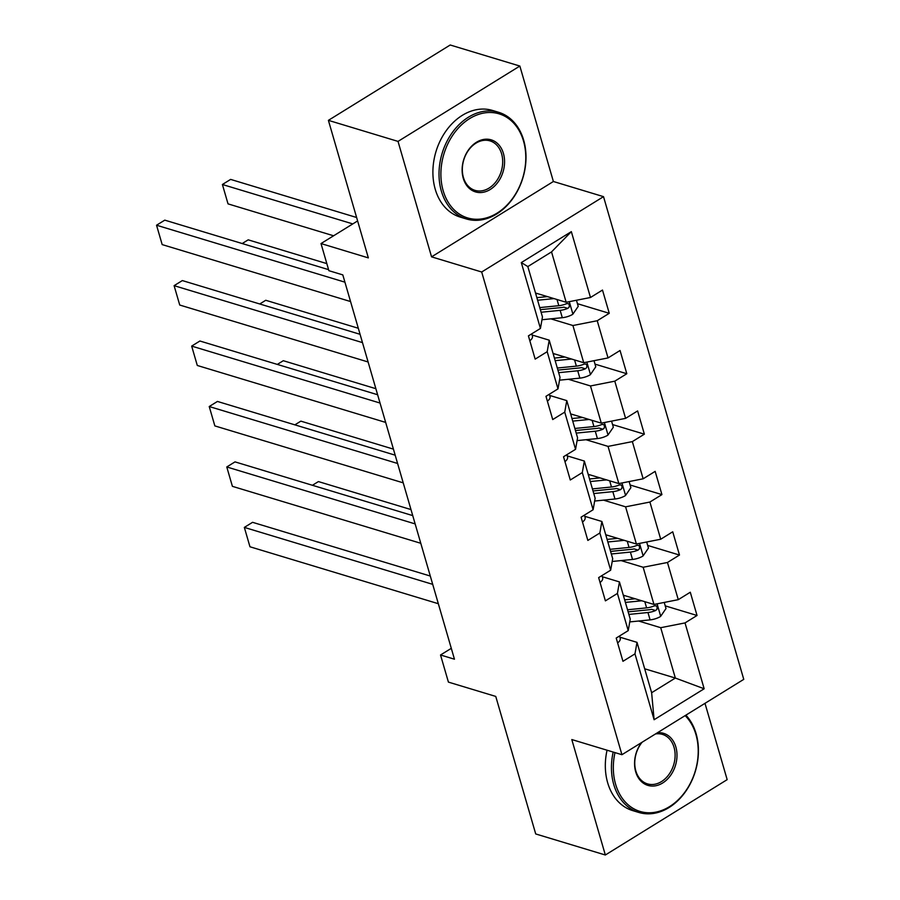 <?xml version="1.0" encoding="UTF-8"?>
<svg xmlns="http://www.w3.org/2000/svg" width="900" height="900" viewBox="0 0 900 900"><rect width="100%" height="100%" fill="white"/><g stroke="black" fill="none" stroke-linecap="round" stroke-linejoin="round"><path stroke-width="1.35" d="M519.851 66.049L450.214 45L328.399 120.353L398.025 141.401L431.561 256.849L481.691 272.002L603.518 196.65L553.387 181.496L519.851 66.049L398.025 141.401M481.691 272.002L621.934 754.706L743.76 679.354L603.518 196.65M621.934 754.706L571.804 739.553L605.34 855L727.166 779.648L704.992 703.339M605.34 855L535.714 833.951L495.754 696.42L448.414 682.11L440.527 654.986L454.455 659.205L342.81 274.894L328.882 270.686L321.007 243.562L368.348 257.884L328.399 120.353M535.511 293.006L566.168 302.276L551.531 251.91L527.827 266.569L542.464 316.935L540.428 328.444L528.413 335.88L535.163 359.123L547.189 351.697L557.989 388.879L545.974 396.315L552.724 419.558L564.739 412.132L575.55 449.314L563.535 456.75L570.285 479.993L582.3 472.567L593.111 509.749L581.085 517.185L587.846 540.428L599.861 533.002L610.661 570.184L598.646 577.62L605.396 600.863L617.423 593.438L628.222 630.619L616.207 638.055L622.957 661.298L634.972 653.873L654.109 719.73L704.16 688.77L675.349 678.049L660.712 627.694L638.651 621.023M540.428 328.444L521.303 262.586L571.342 231.638L590.479 297.495L602.494 290.059L609.255 313.301L577.451 303.694M704.16 688.77L685.024 622.913L697.039 615.476L690.289 592.234L678.274 599.67L667.462 562.477L679.477 555.041L672.727 531.799L660.712 539.235L649.901 502.043L661.928 494.606L655.166 471.364L643.151 478.8L632.351 441.608L644.366 434.171L637.616 410.929L625.59 418.365L614.79 381.173L626.805 373.736L620.055 350.494L608.04 357.93L597.229 320.738L609.255 313.301M557.989 388.879L560.025 377.37L549.214 340.178L532.102 335.002M550.868 318.848L572.918 325.519L583.729 362.711L553.072 353.441M549.214 340.178L547.189 351.697M597.229 320.738L572.918 325.519M608.04 357.93L583.729 362.711M575.55 449.314L577.575 437.805L566.775 400.613L549.664 395.438M568.418 379.282L590.479 385.954L601.29 423.146L570.623 413.876M566.775 400.613L564.739 412.132M614.79 381.173L590.479 385.954M625.59 418.365L601.29 423.146M593.111 509.749L595.136 498.24L584.336 461.048L567.225 455.873M585.979 439.718L608.04 446.389L618.84 483.581L588.184 474.311M584.336 461.048L582.3 472.567M632.351 441.608L608.04 446.389M643.151 478.8L618.84 483.581M610.661 570.184L612.697 558.675L601.886 521.483L584.775 516.308M603.54 500.152L625.59 506.824L636.401 544.016L605.745 534.746M601.886 521.483L599.861 533.002M649.901 502.043L625.59 506.824M660.712 539.235L636.401 544.016M628.222 630.619L630.248 619.11L619.447 581.918L602.336 576.742M621.101 560.587L643.151 567.259L653.962 604.451L623.295 595.181M619.447 581.918L617.423 593.438M667.462 562.477L643.151 567.259M678.274 599.67L653.962 604.451M654.109 719.73L651.634 692.719L637.009 642.352L619.898 637.178M644.681 668.79L675.349 678.049L651.634 692.719M637.009 642.352L634.972 653.873M685.024 622.913L660.712 627.694M357.615 220.928L321.007 243.562M451.305 648.326L440.527 654.986M571.342 231.638L551.531 251.91M527.827 266.569L521.303 262.586M590.479 297.495L566.168 302.276M697.039 615.476L665.235 605.869M679.477 555.041L647.674 545.434M661.928 494.606L630.124 484.999M644.366 434.171L612.562 424.564M626.805 373.736L595.001 364.129M431.561 256.849L553.387 181.496M617.625 642.938A11.812 5.018 -16.2 0 0 620.235 638.347L619.549 635.985M438.345 603.72L249.964 546.773L244.339 527.4L252.574 522.315L430.301 576.045M432.709 584.347L244.339 527.4L249.964 546.773M635.209 598.781L625.849 599.715A28.305 12.026 163.8 0 1 624.645 599.816M410.985 509.569L318.42 481.579L312.435 485.28M641.812 600.773L625.399 602.415M664.234 602.426L666.011 608.535L660.555 616.477A11.812 5.018 163.8 0 1 650.092 619.875L629.887 621.9A34.099 14.49 163.8 0 1 629.764 621.911M623.734 596.678A16.268 6.919 -16.2 0 0 624.274 595.474M628.886 614.419L647.955 612.518A11.812 5.018 -16.2 0 0 655.605 610.538L651.589 609.322A6.019 2.554 163.8 0 1 649.541 609.705L629.336 611.719A28.305 12.026 163.8 0 1 628.133 611.831M655.605 610.538L656.933 609.345L657.135 606.847L655.954 605.734L654.244 605.891A11.812 5.018 163.8 0 1 646.605 607.871L627.536 609.773M614.992 752.614A54.371 41.186 106.8 0 0 615.6 784.226A54.371 41.186 106.8 0 0 669.499 806.648A54.371 41.186 106.8 0 0 695.936 734.535A54.371 41.186 106.8 0 0 685.148 715.613M685.89 715.151A55.71 42.199 -73.2 0 1 696.094 733.669A55.71 42.199 -73.2 0 1 684.911 792.495A55.71 42.199 -73.2 0 1 638.82 812.452A55.71 42.199 -73.2 0 1 613.778 784.586A55.71 42.199 -73.2 0 1 613.181 752.062M657.416 732.758A27.191 20.599 -73.2 0 1 675.855 746.955A27.191 20.599 -73.2 0 1 662.636 783.011A27.191 20.599 -73.2 0 1 635.692 771.806A27.191 20.599 -73.2 0 1 641.52 742.601M642.139 742.207A25.852 19.586 106.8 0 0 635.839 770.94A25.852 19.586 106.8 0 0 647.46 783.877A25.852 19.586 106.8 0 0 668.846 774.607A25.852 19.586 106.8 0 0 674.033 747.315A25.852 19.586 106.8 0 0 662.423 734.389A25.852 19.586 106.8 0 0 655.504 733.95M638.82 812.452L632.689 810.607A55.71 42.199 -73.2 0 1 607.658 782.73A55.71 42.199 -73.2 0 1 607.061 750.206M443.171 190.721A54.371 41.186 106.8 0 0 497.07 213.143A54.371 41.186 106.8 0 0 523.507 141.03A54.371 41.186 106.8 0 0 469.609 118.62A54.371 41.186 106.8 0 0 443.171 190.721M523.665 140.164A55.71 42.199 -73.2 0 1 512.483 198.99A55.71 42.199 -73.2 0 1 466.391 218.959A55.71 42.199 -73.2 0 1 441.349 191.081A55.71 42.199 -73.2 0 1 452.531 132.255A55.71 42.199 -73.2 0 1 498.634 112.297A55.71 42.199 -73.2 0 1 523.665 140.164M463.264 178.301A27.191 20.599 -73.2 0 1 476.483 142.245A27.191 20.599 -73.2 0 1 503.426 153.45A27.191 20.599 -73.2 0 1 490.207 189.506A27.191 20.599 -73.2 0 1 463.264 178.301M501.604 153.81A25.852 19.586 106.8 0 0 489.994 140.884A25.852 19.586 106.8 0 0 468.596 150.143A25.852 19.586 106.8 0 0 463.41 177.435A25.852 19.586 106.8 0 0 475.031 190.373A25.852 19.586 106.8 0 0 496.418 181.114A25.852 19.586 106.8 0 0 501.604 153.81M466.391 218.959L460.26 217.102A55.71 42.199 -73.2 0 1 435.229 189.225A55.71 42.199 -73.2 0 1 446.411 130.41A55.71 42.199 -73.2 0 1 492.502 110.441L498.634 112.297M600.064 582.502A11.812 5.018 -16.2 0 0 602.674 577.913L601.999 575.55L602.674 577.913M420.784 543.285L232.403 486.338L226.778 466.965L235.013 461.88L412.74 515.61M415.159 523.913L226.778 466.965L232.403 486.338M582.502 522.067A11.812 5.018 -16.2 0 0 585.113 517.477L584.438 515.115L585.113 517.477M403.223 482.85L214.852 425.902L209.227 406.53L217.451 401.445L395.179 455.175M397.598 463.478L209.227 406.53L214.852 425.902M617.659 538.346L608.288 539.28A28.305 12.026 163.8 0 1 607.095 539.381M393.424 449.134L300.859 421.144L294.874 424.845M624.251 540.337L607.849 541.98M646.684 541.991L648.45 548.1L642.994 556.043A11.812 5.018 163.8 0 1 632.531 559.44L612.326 561.465A34.099 14.49 163.8 0 1 612.202 561.476M606.173 536.243A16.268 6.919 -16.2 0 0 606.724 535.039M611.336 553.984L630.394 552.082A11.812 5.018 -16.2 0 0 638.044 550.102L634.039 548.887A6.019 2.554 163.8 0 1 631.98 549.27L611.775 551.284A28.305 12.026 163.8 0 1 610.582 551.396M638.044 550.102L639.371 548.91L639.585 546.413L638.393 545.299L636.694 545.456A11.812 5.018 163.8 0 1 629.044 547.436L609.986 549.337M600.097 477.911L590.738 478.845A28.305 12.026 163.8 0 1 589.534 478.946M375.874 388.699L283.309 360.709L277.324 364.41M606.701 479.902L590.288 481.545M629.123 481.556L630.9 487.665L625.433 495.608A11.812 5.018 163.8 0 1 614.97 499.005L594.765 501.03A34.099 14.49 163.8 0 1 594.641 501.041M588.623 475.808A16.268 6.919 -16.2 0 0 589.163 474.604M593.775 493.549L612.832 491.647A11.812 5.018 -16.2 0 0 620.482 489.668L616.477 488.452A6.019 2.554 163.8 0 1 614.43 488.835L594.225 490.849A28.305 12.026 163.8 0 1 593.021 490.961M620.482 489.668L621.821 488.475L622.024 485.978L620.842 484.864L619.133 485.021A11.812 5.018 163.8 0 1 611.482 487.001L592.425 488.902M564.952 461.632A11.812 5.018 -16.2 0 0 567.551 457.043L566.876 454.68L567.551 457.043M385.661 422.415L197.291 365.468L191.666 346.095L199.901 341.01L377.629 394.74M380.036 403.043L191.666 346.095L197.291 365.468M547.391 401.197A11.812 5.018 -16.2 0 0 550.001 396.608L549.326 394.245L550.001 396.608M368.111 361.98L179.73 305.032L174.105 285.66L182.34 280.575L360.067 334.305M362.486 342.608L174.105 285.66L179.73 305.032M529.83 340.762A11.812 5.018 -16.2 0 0 532.44 336.173L531.765 333.81M350.55 301.545L162.18 244.597L156.544 225.225L164.779 220.14L328.579 269.651M344.925 282.173L156.544 225.225L162.18 244.597M582.536 417.476L573.176 418.41A28.305 12.026 163.8 0 1 571.972 418.511M358.312 328.264L265.748 300.274L259.762 303.975M589.14 419.468L572.726 421.11M611.561 421.121L613.339 427.23L607.871 435.173A11.812 5.018 163.8 0 1 597.42 438.57L577.204 440.595A34.099 14.49 163.8 0 1 577.08 440.606M571.061 415.373A16.268 6.919 -16.2 0 0 571.601 414.169M576.214 433.114L595.271 431.213A11.812 5.018 -16.2 0 0 602.921 429.233L598.916 428.017A6.019 2.554 163.8 0 1 596.869 428.4L576.664 430.414A28.305 12.026 163.8 0 1 575.46 430.526M602.921 429.233L604.26 428.04L604.462 425.543L603.281 424.429L601.571 424.586A11.812 5.018 163.8 0 1 593.921 426.566L574.864 428.468M564.975 357.041L555.615 357.975A28.305 12.026 163.8 0 1 554.411 358.076M326.824 263.61L248.186 239.839L242.201 243.54M571.579 359.032L555.165 360.675M594.011 360.686L595.778 366.795L590.321 374.738A11.812 5.018 163.8 0 1 579.859 378.135L559.654 380.16A34.099 14.49 163.8 0 1 559.53 380.171M553.5 354.938A16.268 6.919 -16.2 0 0 554.04 353.734M558.664 372.679L577.721 370.777A11.812 5.018 -16.2 0 0 585.371 368.798L581.355 367.582A6.019 2.554 163.8 0 1 579.308 367.965L559.102 369.979A28.305 12.026 163.8 0 1 557.91 370.091M585.371 368.798L586.699 367.605L586.913 365.108L585.72 363.994L584.021 364.151A11.812 5.018 163.8 0 1 576.371 366.131L557.303 368.032M547.425 296.606L538.054 297.54A28.305 12.026 163.8 0 1 536.861 297.641M356.614 217.496L230.625 179.404L222.401 184.5L352.777 223.909M554.017 298.598L537.615 300.24M576.45 300.251L578.216 306.36L572.76 314.303A11.812 5.018 163.8 0 1 562.298 317.7L542.092 319.725A34.099 14.49 163.8 0 1 541.969 319.736M333.585 235.778L228.026 203.873L222.401 184.5L228.026 203.873M535.95 294.502A16.268 6.919 -16.2 0 0 536.49 293.299M541.102 312.244L560.16 310.343A11.812 5.018 -16.2 0 0 567.81 308.363L563.805 307.147A6.019 2.554 163.8 0 1 561.757 307.53L541.553 309.544A28.305 12.026 163.8 0 1 540.349 309.656M567.81 308.363L569.137 307.17L569.351 304.673L568.159 303.559L566.46 303.716A11.812 5.018 163.8 0 1 558.81 305.696L539.752 307.598M619.549 635.996L620.235 638.347M660.69 616.275L657.079 603.832M646.605 607.871L644.805 601.684M650.092 619.875L647.955 612.518M643.129 555.84L639.518 543.398M629.044 547.436L627.244 541.249M632.531 559.44L630.394 552.082M625.567 495.405L621.956 482.963M611.482 487.001L609.683 480.814M614.97 499.005L612.832 491.647M531.754 333.81L532.44 336.173M608.018 434.97L604.395 422.527M593.921 426.566L592.133 420.379M597.42 438.57L595.271 431.213M590.456 374.535L586.845 362.093M576.371 366.131L574.571 359.933M579.859 378.135L577.721 370.777M572.895 314.1L569.284 301.657M558.81 305.696L557.01 299.498M562.298 317.7L560.16 310.343"/></g></svg>
